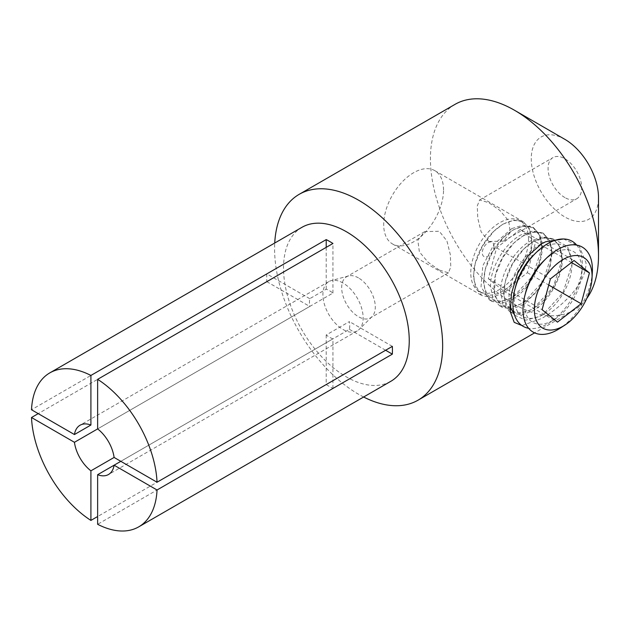 <?xml version="1.0" encoding="UTF-8"?>
<svg xmlns="http://www.w3.org/2000/svg" width="630" height="630" viewBox="0 0 630 630"><rect width="100%" height="100%" fill="white"/><g stroke="black" fill="none" stroke-linecap="round" stroke-linejoin="round"><path stroke-width="0.47" stroke-dasharray="3.15 2.36" d="M564.882 197.576A23.767 13.726 60 0 1 549.36 176.628A23.767 13.726 60 0 1 552.998 157.579A23.767 13.726 60 0 1 564.882 158.76A23.767 13.726 60 0 1 580.411 179.7A23.767 13.726 60 0 1 576.773 198.749A23.767 13.726 60 0 1 564.882 197.576M488.785 241.503L481.123 231.785L477.753 218.145L477.296 205.892L479.611 199.954L488.785 202.687L499.881 210.404L508.709 220.909L510.245 232.557L503.378 241.125L488.785 241.503M443.536 190A42.312 24.428 120 0 0 434.771 170.636A42.312 24.428 120 0 0 413.619 172.73A42.312 24.428 120 0 0 383.702 224.548A42.312 24.428 120 0 0 392.459 243.92A42.312 24.428 120 0 0 413.619 241.825A42.312 24.428 120 0 0 443.536 190M502.787 224.209L514.033 220.098L523.53 221.878L529.877 229.249L532.114 241.148C532.468 259.466 518.522 284.28 502.787 293.304L491.542 297.415L482.044 295.635L475.689 288.264L473.445 276.365L475.201 263.545L482.375 246.196L493.668 231.399L502.787 224.209M531.578 241.18A40.832 23.578 120 0 0 523.12 222.492A40.832 23.578 120 0 0 493.093 231.966A40.832 23.578 120 0 0 475.477 262.474A40.832 23.578 120 0 0 473.831 274.523A40.832 23.578 120 0 0 482.289 293.21A40.832 23.578 120 0 0 513.749 282.272A40.832 23.578 120 0 0 531.578 241.18M528.515 239.416A40.832 23.578 120 0 0 520.057 220.72A40.832 23.578 120 0 0 488.597 231.667A40.832 23.578 120 0 0 470.767 272.751A40.832 23.578 120 0 0 479.225 291.446A40.832 23.578 120 0 0 510.694 280.507A40.832 23.578 120 0 0 528.515 239.416M493.959 246.062A8.253 4.764 120 0 0 488.124 242.692A8.253 4.764 120 0 0 482.289 252.803A8.253 4.764 120 0 0 488.124 256.174A8.253 4.764 120 0 0 493.959 246.062M343.027 283.027A28.452 16.427 -120 0 0 331.112 280.657A28.452 16.427 -120 0 0 328.797 281.618A28.452 16.427 -120 0 0 324.442 304.416A28.452 16.427 -120 0 0 343.027 329.482A28.452 16.427 -120 0 0 357.249 330.892A28.452 16.427 -120 0 0 359.234 329.364A28.452 16.427 -120 0 0 360.974 306.125A28.452 16.427 -120 0 0 343.027 283.027M358.486 277.917A23.767 13.726 -120 0 0 348.54 275.94A23.767 13.726 -120 0 0 346.602 276.743A23.767 13.726 -120 0 0 342.956 295.785A23.767 13.726 -120 0 0 358.486 316.732A23.767 13.726 -120 0 0 370.369 317.914A23.767 13.726 -120 0 0 372.031 316.638A23.767 13.726 -120 0 0 373.48 297.218A23.767 13.726 -120 0 0 358.486 277.917M439.291 270.081L428.195 262.363L419.367 251.866L417.832 240.219L424.699 231.651L439.291 231.265L446.938 240.975L450.324 254.614L450.781 266.892L448.466 272.822L439.291 270.081M120.826 461.325L349.414 329.348A28.452 16.427 -120 0 0 349.414 321.584L326.214 334.979A28.452 16.427 -120 0 0 329.577 337.247A28.452 16.427 -120 0 0 332.939 338.861L114.101 465.2M97.634 428.912L309.747 306.448A28.452 16.427 -120 0 1 309.747 298.683L326.214 289.178A28.452 16.427 -120 0 1 329.577 290.792A28.452 16.427 -120 0 1 332.939 293.06L97.634 428.912M326.214 334.979L326.214 384.56A88.901 51.329 -120 0 0 329.577 386.599A88.901 51.329 -120 0 0 332.939 388.442L97.634 524.294M301.935 227.328A88.901 51.329 -120 0 0 288.312 298.565A88.901 51.329 -120 0 0 346.382 376.897A88.901 51.329 -120 0 0 390.836 381.3M363.62 397.01A118.849 68.615 60 0 1 358.612 394.293A118.849 68.615 60 0 1 274.727 243.038M563.464 238.975L579.253 246.236L586.065 262.978C585.774 285.611 559.645 308.196 541.603 318.528L521.931 325.568M455.041 104.352A118.849 68.615 -120 0 0 436.818 199.584A118.849 68.615 -120 0 0 514.458 304.314A118.849 68.615 -120 0 0 573.883 310.204A118.849 68.615 -120 0 0 586.75 298.494M564.882 139.348A47.541 27.444 -120 0 0 531.271 158.76A47.541 27.444 -120 0 0 564.882 216.98A47.541 27.444 -120 0 0 598.5 197.568M514.584 315.157L525.703 320.205L540.178 316.276L542.863 314.661L562.937 292.753L571.961 264.624L572.016 262.411L567.638 246.606L555.747 240.125M545.667 241.755L540.178 244.416C523.404 253.638 508.638 278.964 509.008 297.895L510.095 306.621M533.429 255.252A40.832 23.578 -60 0 1 543.044 247.803A40.832 23.578 -60 0 1 571.914 264.474A40.832 23.578 -60 0 1 571.859 266.553A40.832 23.578 -60 0 1 544.816 313.393A40.832 23.578 -60 0 1 543.044 314.48A40.832 23.578 -60 0 1 514.167 297.809A40.832 23.578 -60 0 1 515.82 285.76M576.678 245.094A49.085 28.342 -60 0 1 582.262 266.246A49.085 28.342 -60 0 1 549.754 322.552A49.085 28.342 -60 0 1 547.62 323.859A49.085 28.342 -60 0 1 528.641 328.301M543.517 261.08A40.832 23.578 -60 0 1 553.124 253.622A40.832 23.578 -60 0 1 581.947 272.373A40.832 23.578 -60 0 1 554.904 319.213A40.832 23.578 -60 0 1 553.124 320.3A40.832 23.578 -60 0 1 525.9 291.58M592.35 272.065A49.085 28.342 -60 0 1 559.834 328.38M326.214 384.56L97.634 516.529M309.747 298.683L266.805 273.892A88.901 51.329 -120 0 0 266.805 281.657L38.225 413.634M266.805 273.892L31.5 409.752M332.939 388.442L332.939 338.861M520.278 229.438L496.605 247.826L488.321 278.641L503.693 291.076L527.365 272.688L535.65 241.873L520.278 229.438L574.064 260.497M535.65 241.873L571.442 262.529M527.365 272.688L548.738 285.028M503.693 291.076L557.479 322.127M488.321 278.641L542.099 309.7M496.605 247.826L550.392 278.885M266.805 281.657L309.747 306.448M332.939 293.06L332.939 243.479M326.214 247.362L326.214 289.178M349.414 329.348L385.623 350.256M392.348 346.374L349.414 321.584M504.087 291.989A40.832 23.578 -60 0 1 505.733 279.94A40.832 23.578 -60 0 1 523.349 249.433A40.832 23.578 -60 0 1 561.826 258.647A40.832 23.578 -60 0 1 561.779 260.733A40.832 23.578 -60 0 1 534.736 307.566A40.832 23.578 -60 0 1 504.087 291.989M561.85 258.308L559.511 246.354L552.872 238.817L542.958 236.801L531.216 240.629C514.804 249.252 500.236 273.711 500.606 292.044L502.945 303.999L509.576 311.535L519.482 313.551L531.216 309.716L533.862 308.133L553.148 287.209L561.795 260.411L561.85 258.308M503.701 293.832L505.457 281.011L512.623 263.663L523.924 248.866L533.043 241.676L544.281 237.565L553.778 239.345L560.133 246.716L562.37 258.615C562.724 276.932 548.769 301.746 533.043 310.771L521.798 314.882L512.292 313.102L505.937 305.731L503.701 293.832M522.876 236.155A40.832 23.578 -60 0 1 551.746 252.827A40.832 23.578 -60 0 1 551.691 254.906A40.832 23.578 -60 0 1 524.648 301.746A40.832 23.578 -60 0 1 522.876 302.833A40.832 23.578 -60 0 1 493.999 286.17A40.832 23.578 -60 0 1 495.645 274.113A40.832 23.578 -60 0 1 513.261 243.613A40.832 23.578 -60 0 1 522.876 236.155M551.762 252.488L549.423 240.534L542.792 232.998L532.87 230.982L521.136 234.809C504.724 243.432 490.156 267.892 490.526 286.225L492.857 298.171L499.488 305.707L509.402 307.724L521.136 303.896L523.774 302.313L543.068 281.382L551.707 254.591L551.762 252.488M523.688 304.503L511.71 309.062L502.212 307.282L494.322 295.131L495.369 275.184L502.543 257.843L513.844 243.038L523.688 235.431L534.531 231.714L543.698 233.525L551.675 246.173L550.179 266.907L539.705 288.705L523.688 304.503M483.919 280.342A40.832 23.578 -60 0 1 485.565 268.293A40.832 23.578 -60 0 1 503.173 237.786A40.832 23.578 -60 0 1 512.788 230.336A40.832 23.578 -60 0 1 541.658 247.007A40.832 23.578 -60 0 1 541.603 249.086A40.832 23.578 -60 0 1 514.56 295.927A40.832 23.578 -60 0 1 512.788 297.014A40.832 23.578 -60 0 1 483.919 280.342M511.812 228.572L494.038 244.188L482.777 265.868L481.036 286.839L489.408 299.888L499.314 301.904L511.048 298.077L513.686 296.494L532.98 275.562L541.619 248.771L539.674 235.478L532.704 227.178L523.136 225.13L511.812 228.572M483.533 282.185L485.289 269.364L492.455 252.016L503.756 237.219L512.875 230.037L524.113 225.926L533.61 227.698L539.957 235.069L542.202 246.968C542.556 265.285 528.601 290.099 512.875 299.124L501.63 303.235L492.124 301.455L485.769 294.084L483.533 282.185M479.611 199.954L552.998 157.579M434.771 170.636L523.53 221.878M475.477 262.474L475.201 263.545M493.093 231.966L493.668 231.391M520.057 220.72L523.12 222.492M348.54 275.94L331.112 280.657M424.699 231.651L346.602 276.743M328.797 281.618L80.049 425.234M573.883 310.204L534.626 332.868M581.947 272.373L582.262 266.246M554.904 319.213L549.754 322.552M571.859 266.553L571.961 264.624M544.816 313.393L542.863 314.661M509.245 302.14L510.363 311.913M357.249 330.892L108.494 474.508M448.466 272.822L370.369 317.914M372.031 316.638L359.234 329.364M479.225 291.446L482.289 293.21M392.459 243.92L482.044 295.635M503.378 241.125L576.773 198.749M505.733 279.94L505.457 281.011M523.349 249.433L523.924 248.858M552.872 238.817L553.778 239.345M534.736 307.566L533.862 308.133M509.576 311.535L512.292 313.102M495.645 274.113L495.369 275.184M513.261 243.613L513.844 243.038M542.792 232.998L543.698 233.525M524.648 301.746L523.774 302.313M499.488 305.707L502.212 307.282M485.565 268.293L485.289 269.364M503.173 237.786L503.756 237.219M532.704 227.178L533.61 227.698M514.56 295.927L513.686 296.494M489.408 299.888L492.124 301.455"/><path stroke-width="0.94" d="M385.623 350.256L392.348 354.139A88.901 51.329 -120 0 0 392.348 346.374L157.043 482.233L114.101 457.443L90.909 470.83L90.909 520.412L97.634 516.529M38.225 413.634L31.5 417.509L74.434 442.299A28.452 16.427 -120 0 0 90.909 470.83M74.434 442.299L97.634 428.912L97.634 379.331L332.939 243.479A88.901 51.329 -120 0 0 329.577 241.432A88.901 51.329 -120 0 0 326.214 239.597L90.909 375.448L90.909 425.029A28.452 16.427 -120 0 0 80.049 425.234A28.452 16.427 -120 0 0 74.434 434.542L31.5 409.752A88.901 51.329 -120 0 1 49.825 372.881L301.935 227.328A88.901 51.329 -120 0 1 346.382 231.73A88.901 51.329 -120 0 1 404.46 310.07A88.901 51.329 -120 0 1 390.836 381.3L138.718 526.861A88.901 51.329 -120 0 0 157.043 489.99L392.348 354.139M90.909 425.029L74.434 434.542M157.043 482.233A88.901 51.329 -120 0 0 97.634 379.331M97.634 474.713L114.101 465.2A28.452 16.427 -120 0 1 108.494 474.508A28.452 16.427 -120 0 1 97.634 474.713L97.634 524.294A88.901 51.329 -120 0 0 138.718 526.861M274.727 243.038A118.849 68.615 60 0 1 299.187 194.331A118.849 68.615 60 0 1 358.612 200.214A118.849 68.615 60 0 1 436.251 304.944A118.849 68.615 60 0 1 418.036 400.184A118.849 68.615 60 0 1 363.62 397.01M521.931 325.568L514.214 322.347L510.363 311.913L511.41 293.643L517.569 273.373L527.846 255.906L541.603 243.81L545.667 241.755L563.464 238.975M586.75 298.494A118.849 68.615 -120 0 0 598.5 255.796A118.849 68.615 -120 0 0 514.466 110.234A118.849 68.615 -120 0 0 514.458 110.234A118.849 68.615 -120 0 0 455.041 104.352L299.187 194.331M598.5 255.796L598.5 197.568A47.541 27.444 -120 0 0 564.882 139.348L514.458 110.234L564.882 139.348M555.747 240.125L545.903 241.715M528.641 328.301A49.085 28.342 -60 0 1 514.891 289.335L515.82 285.76A40.832 23.578 -60 0 1 533.429 255.252L536.059 252.661A49.085 28.342 -60 0 1 547.62 243.708A49.085 28.342 -60 0 1 576.678 245.094M514.891 289.335A49.085 28.342 -60 0 1 536.059 252.661M564.984 325.041L559.834 328.38A49.085 28.342 -60 0 1 557.7 329.687A49.085 28.342 -60 0 1 524.971 295.163L525.9 291.58A40.832 23.578 -60 0 1 543.517 261.08L546.147 258.481A49.085 28.342 -60 0 1 557.7 249.527A49.085 28.342 -60 0 1 592.35 272.065L592.027 278.2A40.832 23.578 -60 0 1 564.984 325.041A40.832 23.578 -60 0 1 563.212 326.127A40.832 23.578 -60 0 1 534.342 309.456A40.832 23.578 -60 0 1 563.212 259.45A40.832 23.578 -60 0 1 592.027 278.2M524.971 295.163A49.085 28.342 -60 0 1 546.147 258.481M120.826 461.325L114.101 465.2L157.043 489.99M114.101 457.443A28.452 16.427 -120 0 0 97.634 428.912M90.909 375.448A88.901 51.329 -120 0 0 49.825 372.881M589.436 272.924L574.064 260.497L550.392 278.885L542.099 309.7L557.479 322.127L581.144 303.739L589.436 272.924L571.442 262.529M510.095 306.621L514.584 315.157M31.5 417.509A88.901 51.329 -120 0 0 90.909 520.412M548.738 285.028L581.144 303.739M326.214 239.597L326.214 247.362M534.626 332.868L418.036 400.184"/></g></svg>
